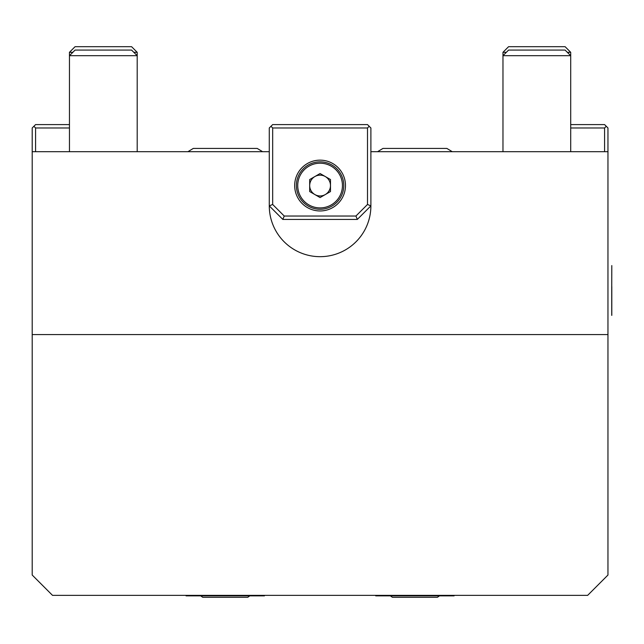 <?xml version="1.0" encoding="UTF-8"?>
<svg xmlns="http://www.w3.org/2000/svg" width="644" height="644" viewBox="0 0 644 644"><rect width="100%" height="100%" fill="white"/><g stroke="black" fill="none" stroke-linecap="round" stroke-linejoin="round"><path stroke-width="0.97" d="M570.705 124.59L604.579 124.59L607.96 127.979L607.96 151.686L370.888 151.686L370.888 205.871L357.339 219.419L282.829 219.419L269.281 205.871A50.804 50.804 0 0 0 320.084 256.674A50.804 50.804 0 0 0 370.888 205.871L367.499 204.47L367.499 127.979L272.67 127.979L272.67 204.47L284.229 216.03L355.931 216.03L367.499 204.47M272.67 204.47L269.281 205.871L269.281 151.686L32.2 151.686L32.2 334.574L607.96 334.574L607.96 151.686M607.96 334.574L607.96 575.036L587.642 595.362L52.518 595.362L32.2 575.036L32.2 334.574M69.455 127.979L35.589 127.979L35.589 151.686M32.2 151.686L32.2 127.979L35.589 124.59L69.455 124.59M35.589 127.979L33.891 126.28M72.844 52.301L69.455 52.301L75.066 46.69L131.585 46.69L137.196 52.301L137.196 55.69L69.455 55.69L75.066 50.079L131.585 50.079L137.196 55.69L137.196 151.686M506.361 52.301L502.972 52.301L508.583 46.69L565.102 46.69L570.705 52.301L570.705 55.69L502.972 55.69L508.583 50.079L565.102 50.079L570.705 55.69L570.705 151.686M570.705 52.301L567.324 52.301M137.196 52.301L133.807 52.301M269.281 151.686L269.281 127.979L270.971 126.28L272.67 127.979M367.499 127.979L369.189 126.28L370.888 127.979L370.888 151.686M270.971 126.28L272.67 124.59L367.499 124.59L369.189 126.28M320.084 160.147A25.398 25.398 0 0 0 298.083 198.255A25.398 25.398 0 0 0 342.077 198.255A25.398 25.398 0 0 0 320.084 160.147M284.229 216.03L282.829 219.419M357.339 219.419L355.931 216.03M604.579 151.686L604.579 127.979L570.705 127.979M606.27 126.28L604.579 127.979M320.084 197.563L309.684 191.558L309.684 179.547L320.084 173.542L330.485 179.547L330.485 191.558L320.084 197.563M296.377 185.553A23.707 23.707 0 0 1 331.934 165.017A23.707 23.707 0 0 1 331.934 206.08A23.707 23.707 0 0 1 296.377 185.553M330.485 185.553A10.401 10.401 0 0 0 314.884 176.545A10.401 10.401 0 0 0 314.884 194.56A10.401 10.401 0 0 0 330.485 185.553M439.433 595.853A40.644 40.644 0 0 1 437.381 597.31L392.446 597.31A40.644 40.644 0 0 1 390.393 595.853M249.767 595.853A40.644 40.644 0 0 1 247.715 597.31L202.788 597.31A40.644 40.644 0 0 1 200.735 595.853M454.101 595.362L454.101 595.853L375.726 595.853L375.726 595.362M264.434 595.362L264.434 595.853L186.068 595.853L186.068 595.362M611.8 265.578L611.736 286.556L611.8 265.578M611.736 315.367L611.736 286.556M611.8 315.367L611.8 286.556M297.729 185.553A22.355 22.355 0 0 0 331.257 204.913A22.355 22.355 0 0 0 331.257 166.192A22.355 22.355 0 0 0 297.729 185.553M187.927 151.686L193.281 148.434L257.222 148.434L262.575 151.686M377.593 151.686L382.939 148.434L446.888 148.434L452.233 151.686M69.455 52.301L69.455 151.686M502.972 52.301L502.972 151.686"/></g></svg>
